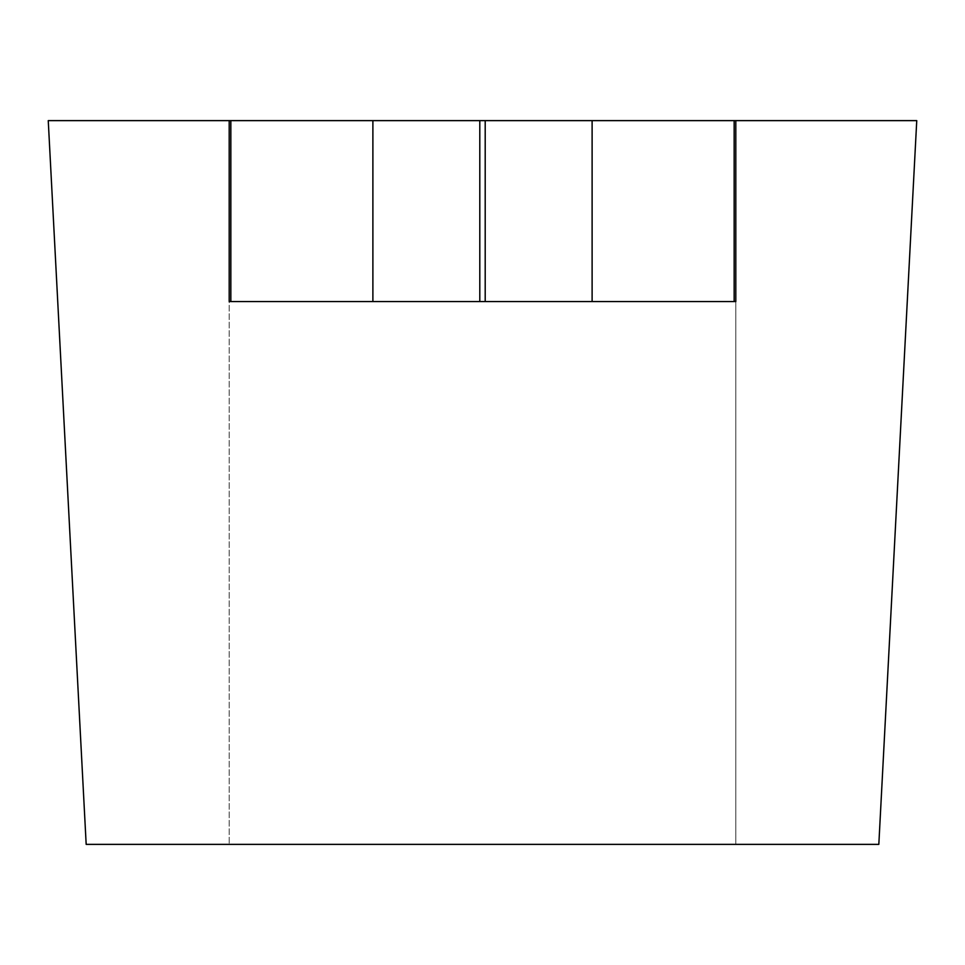 <?xml version="1.0" encoding="UTF-8"?>
<svg xmlns="http://www.w3.org/2000/svg" width="965" height="965" viewBox="0 0 965 965"><rect width="100%" height="100%" fill="white"/><g stroke="black" fill="none" stroke-linecap="round" stroke-linejoin="round"><path stroke-width="0.72" stroke-dasharray="4.83 3.62" d="M229.188 120.625L229.188 844.375L229.188 120.625L229.188 301.562L735.812 301.562L735.812 120.625L229.188 120.625L735.812 120.625L735.812 844.375L229.188 844.375L735.812 844.375L735.812 120.625M86.174 844.375L48.25 120.625L916.75 120.625L878.825 844.375L86.174 844.375"/><path stroke-width="1.45" d="M229.188 120.625L48.25 120.625L86.174 844.375L878.825 844.375L916.75 120.625L735.812 120.625L735.812 301.562L229.188 301.562L229.188 120.625L479.798 120.625L479.798 301.562M485.202 301.562L485.202 120.625L735.812 120.625M485.202 120.625L479.798 120.625M230.84 120.625L230.84 301.562M372.888 301.562L372.888 120.625M734.16 301.562L734.16 120.625M592.112 120.625L592.112 301.562"/></g></svg>
